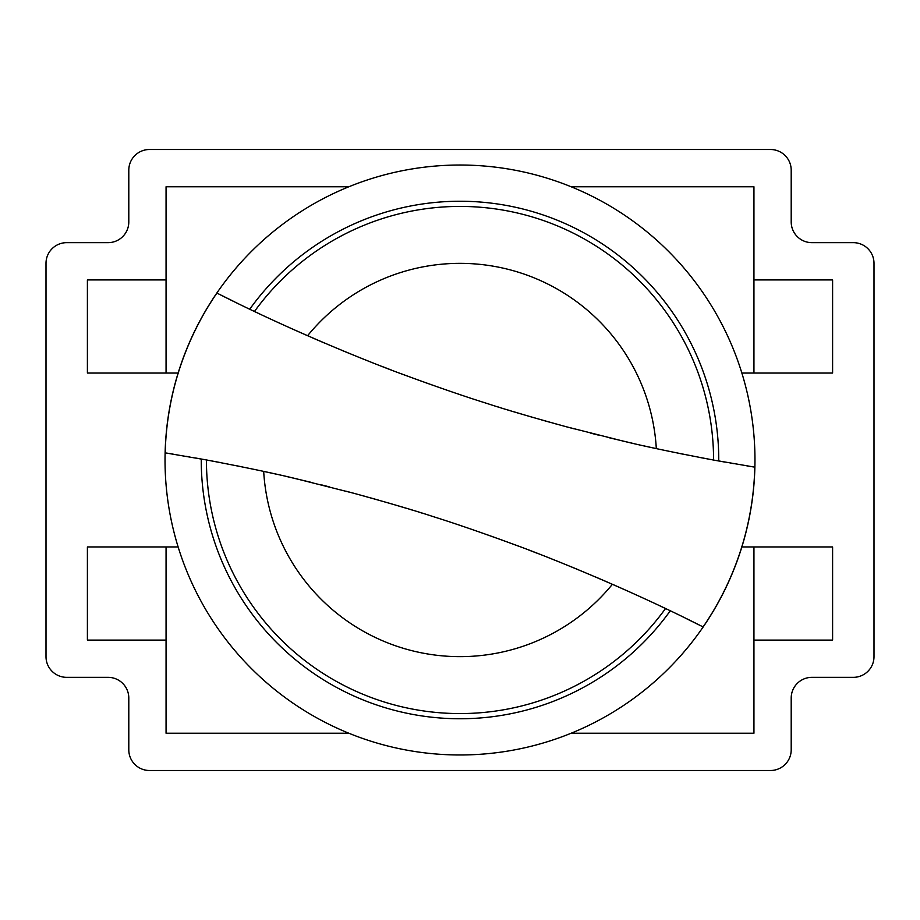 <?xml version="1.0" encoding="UTF-8"?>
<svg xmlns="http://www.w3.org/2000/svg" width="920" height="920" viewBox="0 0 920 920"><rect width="100%" height="100%" fill="white"/><g stroke="black" fill="none" stroke-linecap="round" stroke-linejoin="round"><path stroke-width="1.38" d="M874 263.35A20.7 20.7 0 0 0 853.3 242.65L811.9 242.65A20.7 20.7 0 0 1 791.2 221.95L791.2 170.2A20.7 20.7 0 0 0 770.5 149.5L149.5 149.5A20.7 20.7 0 0 0 128.8 170.2L128.8 221.95A20.7 20.7 0 0 1 108.1 242.65L66.7 242.65A20.7 20.7 0 0 0 46 263.35L46 656.65A20.7 20.7 0 0 0 66.7 677.35L108.1 677.35A20.7 20.7 0 0 1 128.8 698.05L128.8 749.8A20.7 20.7 0 0 0 149.5 770.5L770.5 770.5A20.7 20.7 0 0 0 791.2 749.8L791.2 698.05A20.7 20.7 0 0 1 811.9 677.35L853.3 677.35A20.7 20.7 0 0 0 874 656.65L874 263.35M753.94 373.06L753.94 279.91L832.6 279.91L832.6 373.06L741.876 373.06M753.94 279.91L753.94 186.76L571.136 186.76M166.06 546.94L166.06 640.09L87.4 640.09L87.4 546.94L178.123 546.94M166.06 640.09L166.06 733.24L348.864 733.24M571.136 733.24L753.94 733.24L753.94 640.09L832.6 640.09L832.6 546.94L741.876 546.94M348.864 186.76L166.06 186.76L166.06 279.91L87.4 279.91L87.4 373.06L178.123 373.06M166.06 373.06L166.06 279.91M753.94 546.94L753.94 640.09M165.025 460A294.975 294.975 0 0 1 165.117 452.835L165.117 452.835A294.975 294.975 0 0 1 547.411 178.273A294.975 294.975 0 0 1 754.883 467.164L754.883 467.164A294.975 294.975 0 0 1 372.588 741.727A294.975 294.975 0 0 1 165.025 460M201.25 459.011A258.75 258.75 0 0 0 670.266 610.799M718.75 460.989A258.75 258.75 0 0 0 249.734 309.2M206.505 459.966L206.425 459.954A253.575 253.575 0 0 0 665.516 608.534L661.848 606.797M241.88 466.819L236.175 465.669M221.076 462.702L207.242 460.103M276.299 474.168L263.683 471.397A196.65 196.65 0 0 0 612.409 584.269L630.177 592.158M650.75 601.588L649.209 600.863M713.494 460.034L713.575 460.046A253.575 253.575 0 0 0 254.483 311.466L258.152 313.202M678.12 453.18L683.824 454.33M698.924 457.297L712.758 459.897M643.701 445.832L656.317 448.603A196.65 196.65 0 0 0 307.591 335.731L289.823 327.842M269.249 318.412L270.79 319.136M703.168 626.98L703.087 626.934C624.128 586.707 537.843 552.851 510.335 543.122C479.768 531.967 454.123 523.146 433.389 516.672C415.621 510.796 389.114 502.998 353.889 493.292L295.929 478.676C274.436 473.443 244.685 467.21 206.701 460L165.197 452.847A294.883 294.883 0 0 1 216.913 293.066C295.872 333.293 382.156 367.149 409.664 376.878C440.231 388.033 465.876 396.853 486.611 403.328C504.378 409.204 530.886 417.001 566.11 426.707L624.07 441.324C645.564 446.556 675.314 452.789 713.299 460L754.803 467.153A294.883 294.883 0 0 1 703.087 626.934L703.168 626.98M702.063 626.417L685.193 618.044M666.873 609.178L665.516 608.534M286.787 476.548L312.65 482.69M321.735 484.932L329.199 486.818M345.839 491.142L353.889 493.292M362.388 495.604L366.999 496.88M370.76 497.927L378.281 500.054M385.537 502.136L390.804 503.666M392.253 504.091L406.502 508.334M410.009 509.392L412.022 510.002M419.647 512.359L422.498 513.245M459.54 525.24L461.874 526.021M465.727 527.321L466.313 527.528M478.986 531.886L483.437 533.439M485.852 534.29L488.876 535.359M490.751 536.026L494.718 537.441M496.455 538.062L502.538 540.259M503.677 540.672L509.519 542.811M510.784 543.283L519.075 546.365M528.08 549.757L538.212 553.656M550.24 558.359L563.5 563.661M570.147 566.363L578.634 569.859M595.274 576.851L607.706 582.21M206.425 459.954L194.879 457.872M189.497 456.918L186.38 456.377M173.202 454.158L166.715 453.088M217.936 293.583L234.807 301.955M253.126 310.822L254.483 311.466M713.575 460.046L725.121 462.127M730.503 463.082L733.619 463.622M746.798 465.842L753.284 466.911M633.213 443.451L607.349 437.31M598.264 435.068L590.801 433.182M574.16 428.858L566.11 426.707M557.612 424.396L553 423.119M549.24 422.073L541.719 419.945M534.462 417.864L529.195 416.334M527.746 415.909L513.498 411.666M509.99 410.607L507.978 409.998M500.353 407.64L497.501 406.755M460.46 394.76L458.125 393.978M454.273 392.679L453.686 392.472M441.013 388.113L436.563 386.561M434.148 385.71L431.123 384.64M429.249 383.973L425.281 382.559M423.545 381.938L417.461 379.741M416.323 379.327L410.481 377.188M409.216 376.717L400.924 373.635M391.92 370.242L381.788 366.344M369.759 361.641L356.5 356.339M349.853 353.636L341.366 350.141M324.725 343.148L312.294 337.789"/></g></svg>
